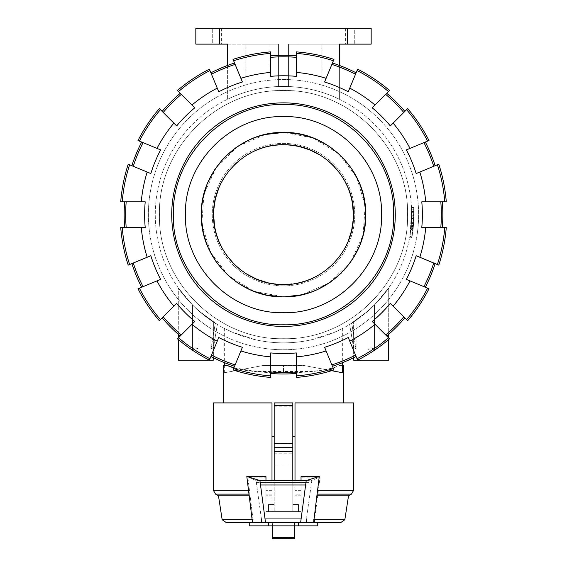 <?xml version="1.0" encoding="UTF-8"?>
<svg xmlns="http://www.w3.org/2000/svg" width="567" height="567" viewBox="0 0 567 567"><rect width="100%" height="100%" fill="white"/><g stroke="black" fill="none" stroke-linecap="round" stroke-linejoin="round"><path stroke-width="0.43" stroke-dasharray="2.83 2.13" d="M412.294 235.092C411.77 238.239 411.77 238.239 412.294 235.092C411.77 238.239 411.77 238.239 412.294 235.092L413.818 209.918L413.449 225.546L413.867 217.948L413.704 207.345L413.818 209.918L411.628 210.003L411.514 207.479L413.704 207.352L411.514 207.465L411.67 217.898L411.266 225.361L411.628 210.003L410.125 234.745C409.608 237.842 409.608 237.842 410.125 234.745C409.608 237.842 409.608 237.842 410.125 234.745L411.621 209.79L413.811 209.705L412.294 235.092L410.125 234.745L410.99 228.253L410.862 229.373L413.045 229.628L413.237 227.87L411.054 227.65L410.99 228.253L411.656 218.472L411.195 226.176L413.378 226.375L413.903 215.269L411.713 215.262L411.656 218.472L413.846 218.536L413.166 228.487L411.897 237.431L409.743 237.049L410.132 234.724L412.294 235.092M411.266 225.361L413.449 225.546M411.67 217.898L413.867 217.948L411.67 217.898M411.677 211.661L413.867 211.611L411.677 211.661M413.591 223.696L413.35 226.651A130.403 130.403 0 0 1 413.329 226.864L412.563 233.292A130.403 130.403 0 0 0 413.867 211.413L413.86 211.314A130.403 130.403 0 0 1 412.996 230.018L413.315 227.062A130.403 130.403 0 0 0 413.393 226.169L413.591 223.696L411.408 223.547L413.591 223.696M413.867 211.413L411.677 211.47A128.213 128.213 0 0 1 410.395 232.98L411.153 226.658A128.213 128.213 0 0 0 411.167 226.453L411.21 225.978A128.213 128.213 0 0 1 411.132 226.857L410.82 229.755A128.213 128.213 0 0 0 411.67 211.371L413.867 211.413M411.699 216.778L413.889 216.814L411.699 216.778M409.842 236.46L412.003 236.829L409.842 236.46M410.82 229.755L412.996 230.018L410.82 229.755M412.294 235.071L413.775 220.627C413.867 202.951 413.832 203.56 413.669 222.462L413.378 226.375L411.195 226.176L411.507 207.494L413.697 207.373L413.669 222.462L411.486 222.328C411.642 203.744 411.677 203.142 411.585 220.52L410.132 234.724L412.294 235.071M411.656 218.472L413.846 218.536M296.3 57.331L296.3 76.361L296.3 57.331A157.832 157.832 0 0 0 270.7 57.331L270.7 76.361L270.7 57.331M296.3 72.399L296.3 51.866A163.282 163.282 0 0 1 333.97 59.358L326.11 78.331A142.82 142.82 0 0 0 296.3 72.399L296.3 76.361A138.872 138.872 0 0 0 270.7 76.361L270.7 72.399A142.82 142.82 0 0 0 240.89 78.331L233.03 59.358A163.282 163.282 0 0 1 270.7 51.866L270.7 72.399M270.7 356.884L270.7 377.424A163.282 163.282 0 0 1 233.03 369.932L240.89 350.959A142.82 142.82 0 0 0 270.7 356.884L270.7 352.929A138.872 138.872 0 0 0 296.3 352.929L296.3 356.884A142.82 142.82 0 0 0 326.11 350.959L333.97 369.932A163.282 163.282 0 0 1 296.3 377.424L296.3 356.884M270.7 371.952A157.832 157.832 0 0 0 296.3 371.952M296.3 55.821A159.334 159.334 0 0 0 270.7 55.821M270.7 373.469A159.334 159.334 0 0 0 296.3 373.469M283.5 102.868A111.777 111.777 0 0 0 186.699 270.53A111.777 111.777 0 0 0 380.301 270.53A111.777 111.777 0 0 0 283.5 102.868A111.777 111.777 0 0 0 186.699 270.53A111.777 111.777 0 0 0 380.301 270.53A111.777 111.777 0 0 0 283.5 102.868A111.777 111.777 0 0 1 380.301 270.53A111.777 111.777 0 0 1 186.699 270.53A111.777 111.777 0 0 1 283.5 102.868M283.5 79.529A135.116 135.116 0 0 1 400.515 282.203A135.116 135.116 0 0 1 166.485 282.203A135.116 135.116 0 0 1 283.5 79.529A135.116 135.116 0 0 1 400.515 282.203A135.116 135.116 0 0 1 166.485 282.203A135.116 135.116 0 0 1 283.5 79.529A135.116 135.116 0 0 0 166.485 282.203A135.116 135.116 0 0 0 400.515 282.203A135.116 135.116 0 0 0 283.5 79.529A135.116 135.116 0 0 0 166.485 282.203A135.116 135.116 0 0 0 400.515 282.203A135.116 135.116 0 0 0 283.5 79.529M283.5 342.858A128.213 128.213 0 0 0 394.54 150.538A128.213 128.213 0 0 0 172.46 150.538A128.213 128.213 0 0 0 311.028 339.867L333.949 332.517L342.674 328.385L333.949 332.517L311.028 339.867A128.213 128.213 0 0 1 172.46 150.538A128.213 128.213 0 0 1 394.54 150.538A128.213 128.213 0 0 1 255.972 339.867L233.051 332.517L224.326 328.385L233.051 332.517L255.972 339.867A128.213 128.213 0 0 0 283.5 342.858M339.385 65.432L339.385 99.253A128.213 128.213 0 0 0 227.615 99.253A128.213 128.213 0 0 1 278.567 86.524L268.971 87.254A128.213 128.213 0 0 0 245.142 92.301A128.213 128.213 0 0 1 268.971 87.254L278.567 86.524A128.213 128.213 0 0 0 227.615 99.253A128.213 128.213 0 0 1 339.385 99.253A128.213 128.213 0 0 0 288.433 86.524L298.029 87.254A128.213 128.213 0 0 1 321.858 92.301A128.213 128.213 0 0 0 298.029 87.254L288.433 86.524A128.213 128.213 0 0 1 339.385 99.253L339.385 44.127L288.433 44.127L288.433 86.524L288.433 44.127L288.433 86.524L288.433 44.127L339.385 44.127L339.385 99.253L339.385 44.127L347.5 44.127L347.5 28.35L219.5 28.35L219.5 44.127L195.835 44.127L212.271 44.127L195.835 44.127L195.835 28.35L195.835 44.127L195.835 28.35L219.5 28.35M367.884 311.177L378.458 300.801L388.7 287.937L374.454 305.011C383.802 294.564 388.445 289.021 388.381 288.39C385.269 293.267 379.529 299.872 371.165 308.2L356.111 320.32L349.662 324.466L367.884 311.177L349.662 324.466L356.111 320.32C366.084 313.572 375.56 304.663 384.525 293.593C394.072 280.268 385.021 294.379 374.454 305.011L367.884 311.177L367.884 349.591L367.884 311.177L367.884 349.591L371.165 347.84L374.454 349.591C372.264 347.266 370.074 347.266 367.884 349.591L367.884 311.177M199.116 311.177L192.546 305.011L183.013 294.28L178.3 287.937L192.546 305.011C183.198 294.564 178.555 289.021 178.619 288.39C181.731 293.267 187.471 299.872 195.835 308.2L210.889 320.32L217.338 324.466L199.116 311.177L217.338 324.466L210.889 320.32C200.916 313.572 191.44 304.663 182.475 293.593C172.928 280.268 181.979 294.379 192.546 305.011L199.116 311.177L199.116 349.591L195.835 347.84L192.546 349.591L192.546 305.011L192.546 349.591C194.736 347.266 196.926 347.266 199.116 349.591L199.116 311.177M195.835 360.173L178.3 360.173L195.835 360.173M210.889 320.32L210.889 349.591C212.03 347.266 212.781 347.266 213.142 349.591L213.142 321.829L213.142 349.591C212.781 347.266 212.03 347.266 210.889 349.591L210.889 320.32M178.3 334.31L178.3 287.937L178.3 360.173L213.369 360.173L213.369 321.978L213.369 357.713M353.631 357.713L353.631 321.978L353.631 360.173L388.7 360.173L353.631 360.173L388.7 360.173L388.7 287.937L388.7 334.31M374.454 305.011L374.454 349.591L374.454 305.011M353.858 321.829L353.858 349.591C354.219 347.266 354.97 347.266 356.111 349.591L356.111 320.32L356.111 349.591C354.97 347.266 354.219 347.266 353.858 349.591L353.858 321.829M283.5 285.874A71.229 71.229 0 0 1 221.81 179.03A71.229 71.229 0 0 1 345.19 179.03A71.229 71.229 0 0 1 283.5 285.874A71.229 71.229 0 0 0 345.19 179.03A71.229 71.229 0 0 0 221.81 179.03A71.229 71.229 0 0 0 283.5 285.874M292.813 459.802L292.813 465.833L292.813 459.802M274.187 459.802L274.187 465.833L274.187 459.802M268.517 525.864L268.517 522.576L249.246 522.576L317.754 522.576L314.508 522.576L314.572 519.733L320.107 476.982L311.836 480.44L306.442 518.954L261.422 518.954L256.022 480.44L311.836 480.44M313.601 522.576L298.483 522.576L298.483 525.864M249.246 525.864L317.754 525.864M292.813 436.356L292.813 402.91L274.187 402.91L274.187 436.356L274.187 402.91L292.813 402.91L292.813 436.356L295.003 436.356L295.003 402.91L343.446 402.91L295.003 402.91L295.003 436.356M233.937 367.749L255.972 371.498L283.5 371.498L283.5 365.432L283.5 372.916C310.73 372.647 329.569 370.152 340.016 365.432L339.201 365.432C333.843 368.111 324.452 370.138 311.028 371.498L283.5 371.498L283.5 365.432L303.48 365.432L343.446 372.916M343.446 365.432L340.016 365.432M331.56 370.69L303.48 365.432L263.52 365.432L223.554 372.916L263.52 365.432L283.5 365.432L283.5 372.916C262.599 372.803 246.05 371.158 233.838 367.976M271.997 436.356L271.997 402.91L271.997 436.356L274.187 436.356M213.369 402.91L271.997 402.91L223.554 402.91L271.997 402.91L271.997 511.618L265.966 511.618L301.034 511.618L271.997 511.618L271.997 480.334L265.966 480.32L265.966 511.618L265.966 477.237L247.793 477.003L253.399 522.576L314.508 522.576M283.5 371.498L283.5 372.916L283.5 371.498M342.674 365.432L339.201 365.432M224.326 372.774L224.326 365.432L227.799 365.432M224.326 365.432L223.554 365.432M272.543 525.864L294.457 525.864L272.543 525.864L272.543 538.65L272.543 537.984L294.457 537.984L294.457 522.576L272.543 522.576L294.457 522.576L294.457 538.65L294.457 537.984L272.543 537.984L272.543 522.576L272.543 538.65L294.457 538.65L294.457 525.864M295.003 504.587L295.003 495.799L295.003 504.587L292.813 504.587L292.813 480.334L274.187 480.32L274.187 504.587L268.517 504.587L268.517 511.618L301.034 511.618L301.034 480.334L301.034 511.618L265.966 511.618L268.517 511.618L268.517 504.587L274.187 504.587L274.187 511.618L274.187 447.143L292.813 447.143L292.813 511.618L292.813 504.587L298.483 504.587L295.003 504.587M295.003 494.119L295.003 490.32L295.003 494.119L301.034 494.119L301.034 511.618L301.034 477.237L301.034 494.119L295.003 494.119M301.034 480.32L295.003 480.32L295.003 490.32L295.003 402.91L353.631 402.91M249.246 522.576L253.399 522.576M298.483 522.576L268.517 522.576M320.107 476.982L301.034 477.237M256.022 480.44L247.793 477.003M265.966 477.237L265.966 480.32M256.808 484.983L311.056 484.983M301.034 495.799L295.003 495.799L301.034 495.799M317.775 495.799L348.528 495.799M222.165 519.733L253.329 519.733M271.997 495.799L265.966 495.799L271.997 495.799M298.483 511.618L298.483 504.587L298.483 511.618M218.472 495.799L250.125 495.799M314.572 519.733L344.835 519.733M292.813 443.968L274.187 443.968L274.187 402.91L292.813 402.91L292.813 447.143M274.187 447.143L274.187 443.968M255.972 371.498L255.972 366.849M311.028 366.849L311.028 371.498M213.631 217.147L215.34 230.195L218.175 239.565M218.749 241.025L219.06 241.769M219.783 243.42L224.263 251.776L232.052 261.989M233.732 263.747L234.27 264.293M235.759 265.725L242.917 271.572L253.86 277.965M256.22 279.021L267.865 282.791L280.495 284.492M282.841 284.556L295.074 283.592L307.328 280.374M309.568 279.517L310.744 279.035M311.907 278.532L320.525 273.953L330.49 266.412M332.489 264.527L340.377 255.306L346.756 244.434M347.784 242.13L348.244 241.032M351.462 231.06L351.717 229.954M353.241 219.599L353.333 218.026M353.369 212.143L351.66 199.088L348.825 189.725M348.251 188.265L347.94 187.521M347.217 185.863L342.737 177.514L334.948 167.3M333.268 165.543L332.73 164.997M331.241 163.565L324.083 157.711L313.14 151.318M310.78 150.269L299.135 146.499L286.505 144.791M284.159 144.734L271.926 145.691L259.672 148.915M257.432 149.766L256.256 150.255M255.093 150.758L246.475 155.337L236.51 162.878M234.511 164.763L226.623 173.984L220.244 184.856M219.216 187.16L218.756 188.251M215.538 198.223L215.283 199.336M213.759 209.691L213.667 211.264M173.367 214.645C171.844 273.492 224.652 326.294 283.5 324.778C342.348 326.294 395.149 273.492 393.633 214.645C395.156 155.797 342.348 102.996 283.5 104.512C224.652 102.996 171.851 155.797 173.367 214.645C171.844 155.797 224.652 102.996 283.5 104.512C342.348 102.996 395.149 155.797 393.633 214.645C395.156 273.492 342.348 326.294 283.5 324.778C224.652 326.294 171.851 273.492 173.367 214.645C171.844 155.797 224.652 102.996 283.5 104.512C342.348 102.996 395.149 155.797 393.633 214.645C395.156 273.492 342.348 326.294 283.5 324.778C224.652 326.294 171.851 273.492 173.367 214.645M365.488 208.954L364.737 202.185L362.93 193.538L358.514 181.057L354.481 173.204L349.619 165.826L340.852 155.776L334.211 149.964L326.982 144.897L315.039 138.745L302.445 134.67L293.749 133.096L286.42 132.508M313.721 138.213L316.918 139.553M339.888 154.855L342.617 157.548M358.124 180.2L359.577 183.538M359.634 183.68L360.371 185.558M365.587 210.563L365.687 213.915M360.215 244.136L358.925 247.29M343.921 270.367L341.277 273.103M318.725 288.901L311.474 291.927M305.967 293.706L302.487 294.613M302.473 294.613L295.003 296.024M288.383 296.69L284.96 296.817M201.512 220.336L202.263 227.105L204.07 235.752L208.486 248.226L214.85 259.835L220.095 266.937L226.148 273.514L232.789 279.325L240.018 284.386L251.961 290.538L264.555 294.62L273.251 296.194L280.58 296.782M253.279 291.077L250.082 289.73M227.112 274.435L224.383 271.742M208.876 249.09L207.423 245.752M207.366 245.61L206.629 243.725M201.413 218.727L201.313 215.368M206.785 185.154L208.075 181.993M223.079 158.923L225.723 156.187M248.275 140.389L255.526 137.363M261.033 135.584L264.513 134.677M264.527 134.677L271.997 133.266M278.617 132.6L282.04 132.465M407.553 214.645C409.261 280.927 349.782 340.406 283.5 338.697C217.211 340.406 157.739 280.927 159.447 214.645C157.739 280.927 217.211 340.406 283.5 338.697C349.782 340.406 409.261 280.927 407.553 214.645C409.261 148.356 349.789 88.884 283.5 90.592C217.218 88.884 157.739 148.356 159.447 214.645C157.81 149.206 215.729 90.196 281.189 90.614C348.28 87.587 409.331 147.512 407.553 214.645C409.261 280.927 349.789 340.406 283.5 338.697C217.218 340.406 157.739 280.927 159.447 214.645C157.739 280.927 217.218 340.406 283.5 338.697C349.789 340.406 409.261 280.927 407.553 214.645C409.19 149.206 351.271 90.196 285.811 90.614C218.72 87.587 157.669 147.512 159.447 214.645C157.739 148.356 217.211 88.884 283.5 90.592C349.782 88.884 409.261 148.356 407.553 214.645M283.5 116.568C335.905 115.214 382.931 162.24 381.577 214.645C382.931 267.05 335.905 314.075 283.5 312.722C231.095 314.075 184.069 267.05 185.423 214.645C184.069 162.233 231.095 115.214 283.5 116.568C231.095 115.214 184.069 162.24 185.423 214.645C184.069 267.05 231.095 314.075 283.5 312.722C335.905 314.075 382.931 267.05 381.577 214.645C382.931 162.233 335.905 115.214 283.5 116.568C231.095 115.214 184.069 162.24 185.423 214.645C184.069 267.05 231.095 314.075 283.5 312.722C335.905 314.075 382.931 267.05 381.577 214.645C382.931 162.233 335.905 115.214 283.5 116.568M425.335 287.249L406.355 279.389L425.335 287.249A159.334 159.334 0 0 0 435.13 263.598L438.787 265.115L435.13 263.598M386.751 335.997L372.228 321.475L386.751 335.997A159.334 159.334 0 0 0 404.852 317.896L407.652 320.695L404.852 317.896M440.814 201.845L421.784 201.845L440.814 201.845A157.832 157.832 0 0 1 440.814 227.445L421.784 227.445L440.814 227.445M355.523 355.084L348.244 337.5L355.523 355.084A157.832 157.832 0 0 1 331.872 364.879M423.939 142.622L406.355 149.901L423.939 142.622A157.832 157.832 0 0 1 433.734 166.266L416.157 173.552L433.734 166.266M404.852 111.394L390.33 125.917L404.852 111.394A159.334 159.334 0 0 0 386.751 93.293L389.55 90.493L386.751 93.293M210.896 356.48L218.756 337.5L210.896 356.48A159.334 159.334 0 0 0 234.547 366.275M356.104 72.81L348.244 91.79L356.104 72.81A159.334 159.334 0 0 0 332.453 63.015M162.148 317.896L176.67 303.373L162.148 317.896A159.334 159.334 0 0 0 180.249 335.997L177.45 338.797L180.249 335.997M131.87 263.598L150.843 255.738L131.87 263.598A159.334 159.334 0 0 0 141.665 287.249L138.008 288.759L141.665 287.249M211.477 74.206L218.756 91.79L211.477 74.206A157.832 157.832 0 0 1 235.128 64.411M124.676 201.845L145.216 201.845L124.676 201.845A159.334 159.334 0 0 0 124.676 227.445L120.721 227.445L124.676 227.445M163.211 112.457L176.67 125.917L163.211 112.457A157.832 157.832 0 0 1 181.312 94.356L194.772 107.815L181.312 94.356M419.814 257.255A142.82 142.82 0 0 0 425.746 227.445L446.279 227.445A163.282 163.282 0 0 1 438.787 265.115L416.157 255.738A138.872 138.872 0 0 1 406.355 279.389L428.992 288.759A163.282 163.282 0 0 1 407.652 320.695L390.33 303.373A138.872 138.872 0 0 1 372.228 321.475L389.55 338.797A163.282 163.282 0 0 1 357.621 360.137L348.244 337.5A138.872 138.872 0 0 1 324.593 347.295L326.11 350.959M388.487 91.556A161.779 161.779 0 0 0 357.04 70.549L357.621 69.153A163.282 163.282 0 0 1 389.55 90.493L372.228 107.815A138.872 138.872 0 0 1 390.33 125.917L407.652 108.595A163.282 163.282 0 0 1 428.992 140.524L406.355 149.901A138.872 138.872 0 0 1 416.157 173.552L438.787 164.175A163.282 163.282 0 0 1 446.279 201.845L444.769 201.845A161.779 161.779 0 0 0 437.391 164.756M191.972 324.274A142.82 142.82 0 0 0 217.239 341.164L209.379 360.137A163.282 163.282 0 0 1 177.45 338.797L194.772 321.475A138.872 138.872 0 0 1 176.67 303.373L159.348 320.695A163.282 163.282 0 0 1 138.008 288.759L160.645 279.389A138.872 138.872 0 0 1 150.843 255.738L128.213 265.115A163.282 163.282 0 0 1 120.721 227.445L145.216 227.445A138.872 138.872 0 0 1 145.216 201.845L120.721 201.845A163.282 163.282 0 0 1 128.213 164.175L150.843 173.552A138.872 138.872 0 0 1 160.645 149.901L138.008 140.524A163.282 163.282 0 0 1 159.348 108.595L176.67 125.917A138.872 138.872 0 0 1 194.772 107.815L177.45 90.493A163.282 163.282 0 0 1 209.379 69.153L218.756 91.79A138.872 138.872 0 0 1 242.407 81.988L240.89 78.331M353.418 214.645C354.375 176.833 320.185 143.231 282.515 144.734C245.504 144.323 212.646 177.648 213.582 214.645C212.625 252.457 246.815 286.059 284.485 284.549C321.496 284.967 354.354 251.642 353.418 214.645L352.426 226.361L350.69 233.987L348.11 241.365L344.722 248.41L340.576 255.03L333.027 263.995L327.209 269.219L320.837 273.755L310.433 279.162L299.135 282.791L285.307 284.535M284.428 284.556L283.195 284.556M213.582 214.645L214.574 202.929L216.31 195.303L218.89 187.925L222.278 180.88L226.424 174.26L233.973 165.295L242.917 157.711L249.53 153.537L256.567 150.127L267.865 146.499L281.693 144.755M282.572 144.734L283.805 144.727M202.951 198.322L205.871 187.649L209.216 179.477L215.821 168.009L221.215 161.014L227.332 154.642L237.686 146.406L245.27 141.885L257.439 136.697L270.289 133.521L283.5 132.458L312.885 137.887L338.336 153.423L356.565 177.01L365.183 205.559L363.05 235.298L350.449 262.323L329.03 283.075L301.616 294.812M364.049 230.967L361.129 241.634L357.784 249.813L351.179 261.281L345.785 268.276L339.668 274.648L329.314 282.883L317.768 289.347L309.561 292.593L296.711 295.761L283.5 296.832L254.115 291.403L228.664 275.867L210.435 252.272L201.817 223.731L203.95 193.992L216.551 166.967L237.97 146.215L265.384 134.478M201.313 214.184L201.37 217.7M365.29 222.725L365.552 209.854M227.615 65.432L227.615 99.253L227.615 44.127L278.567 44.127L278.567 86.524L278.567 44.127L227.615 44.127L227.615 99.253L227.615 44.127L219.5 44.127M278.567 86.524L278.567 44.127L268.971 44.127L268.971 87.254L268.971 44.127L245.142 44.127L278.567 44.127L278.567 86.524M245.142 92.301L245.142 44.127L245.142 92.301M298.029 44.127L288.433 44.127L298.029 44.127L298.029 87.254L298.029 44.127L321.858 44.127L298.029 44.127M321.858 92.301L321.858 44.127L321.858 92.301M347.5 28.35L371.165 28.35L371.165 44.127L371.165 28.35L354.729 28.35L371.165 28.35L371.165 44.127L347.5 44.127M212.271 44.127L221.364 44.127L212.271 44.127L212.271 28.35L212.271 44.127M354.729 28.35L345.636 28.35L354.729 28.35L354.729 44.127L354.729 28.35M356.111 349.591L351.703 323.211L356.111 349.591M349.662 324.466L353.858 349.591L349.662 324.466M192.546 305.011L192.546 349.591L192.546 305.011M210.889 349.591L215.297 323.211L210.889 349.591M213.142 349.591L217.338 324.466L213.142 349.591M133.266 263.017A157.832 157.832 0 0 0 143.061 286.668M163.211 316.833A157.832 157.832 0 0 0 181.312 334.934M126.186 201.845A157.832 157.832 0 0 0 126.186 227.445M211.477 355.084A157.832 157.832 0 0 0 235.128 364.879M143.061 142.622A157.832 157.832 0 0 0 133.266 166.266M141.665 142.041A159.334 159.334 0 0 0 131.87 165.692M180.249 93.293A159.334 159.334 0 0 0 162.148 111.394M332.453 366.275A159.334 159.334 0 0 0 356.104 356.48M234.547 63.015A159.334 159.334 0 0 0 210.896 72.81M385.688 334.934A157.832 157.832 0 0 0 403.789 316.833M423.939 286.668A157.832 157.832 0 0 0 433.734 263.017M355.523 74.206A157.832 157.832 0 0 0 331.872 64.411M442.324 227.445A159.334 159.334 0 0 0 442.324 201.845M403.789 112.457A157.832 157.832 0 0 0 385.688 94.356M217.239 341.164L218.756 337.5A138.872 138.872 0 0 0 242.407 347.295L240.89 350.959M375.028 105.015A142.82 142.82 0 0 0 349.761 88.126L348.244 91.79A138.872 138.872 0 0 0 324.593 81.988L326.11 78.331M425.746 227.445L421.784 227.445A138.872 138.872 0 0 0 421.784 201.845L425.746 201.845A142.82 142.82 0 0 0 419.814 172.035M435.13 165.692A159.334 159.334 0 0 0 425.335 142.041M122.231 227.445A161.779 161.779 0 0 0 129.609 264.534M141.254 227.445A142.82 142.82 0 0 0 147.186 257.255M139.404 288.185A161.779 161.779 0 0 0 160.418 319.625M156.981 280.906A142.82 142.82 0 0 0 173.871 306.173M178.513 337.726A161.779 161.779 0 0 0 209.96 358.741M233.611 368.536A161.779 161.779 0 0 0 270.7 375.914M296.3 375.914A161.779 161.779 0 0 0 333.389 368.536M357.04 358.741A161.779 161.779 0 0 0 388.487 337.726M349.761 341.164A142.82 142.82 0 0 0 375.028 324.274M406.582 319.625A161.779 161.779 0 0 0 427.596 288.185M393.129 306.173A142.82 142.82 0 0 0 410.019 280.906M437.391 264.534A161.779 161.779 0 0 0 444.769 227.445M444.769 201.845L425.746 201.845M349.761 88.126L357.04 70.549M270.7 53.376A161.779 161.779 0 0 0 233.611 60.754M209.96 70.549A161.779 161.779 0 0 0 178.513 91.556M217.239 88.126A142.82 142.82 0 0 0 191.972 105.015M129.609 164.756A161.779 161.779 0 0 0 122.231 201.845M147.186 172.035A142.82 142.82 0 0 0 141.254 201.845M160.418 109.658A161.779 161.779 0 0 0 139.404 141.105M173.871 123.117A142.82 142.82 0 0 0 156.981 148.384M333.389 60.754A161.779 161.779 0 0 0 296.3 53.376M410.019 148.384A142.82 142.82 0 0 0 393.129 123.117M427.596 141.105A161.779 161.779 0 0 0 406.582 109.658M411.699 212.731L413.889 212.696M411.699 212.689L413.889 212.653M411.167 226.453L413.35 226.651M411.153 226.658L413.329 226.864M410.395 232.98L412.563 233.292M411.132 226.857L413.315 227.062M411.21 225.978L413.393 226.169M410.99 228.253L413.166 228.487M294.457 537.551L272.543 537.551M256.475 482.63L311.389 482.63M301.034 490.32L295.003 490.32L301.034 490.32M318.151 490.32L353.631 490.32M317.775 494.119L351.441 494.119M213.369 490.32L249.749 490.32M271.997 490.32L265.966 490.32L271.997 490.32M271.997 494.119L265.966 494.119L271.997 494.119M215.559 494.119L250.125 494.119M274.187 451.488L292.813 451.488M274.187 406.199L292.813 406.199M409.728 237.112L411.89 237.495M411.522 207.607L413.712 207.487M178.3 337.946L178.3 339.52M388.7 337.946L388.7 339.52M274.187 465.833L292.813 465.833L274.187 465.833M274.187 453.777L292.813 453.777L274.187 453.777M224.326 328.385L224.326 362.582M221.364 28.35L221.364 44.127M345.636 28.35L345.636 44.127M342.674 328.385L342.674 362.582"/><path stroke-width="0.85" d="M213.369 357.713L213.369 360.173L178.3 360.173L178.3 339.52M388.7 339.52L388.7 360.173L353.631 360.173L353.631 357.713M270.7 57.331A157.832 157.832 0 0 1 296.3 57.331M270.7 72.399L270.7 51.866A163.282 163.282 0 0 0 233.03 59.358L240.89 78.331A142.82 142.82 0 0 1 270.7 72.399L270.7 76.361A138.872 138.872 0 0 1 296.3 76.361L296.3 72.399A142.82 142.82 0 0 1 326.11 78.331L333.97 59.358A163.282 163.282 0 0 0 296.3 51.866L296.3 72.399M296.3 356.884L296.3 377.424A163.282 163.282 0 0 0 333.97 369.932L326.11 350.959A142.82 142.82 0 0 1 296.3 356.884L296.3 352.929A138.872 138.872 0 0 1 270.7 352.929L270.7 356.884A142.82 142.82 0 0 1 240.89 350.959L233.03 369.932A163.282 163.282 0 0 0 270.7 377.424L270.7 356.884M296.3 371.952A157.832 157.832 0 0 1 270.7 371.952M270.7 55.821A159.334 159.334 0 0 1 296.3 55.821M296.3 373.469A159.334 159.334 0 0 1 270.7 373.469M283.5 102.868A111.777 111.777 0 0 1 380.301 270.53A111.777 111.777 0 0 1 186.699 270.53A111.777 111.777 0 0 1 283.5 102.868M317.754 522.576L300.623 522.576L306.215 480.532L319.278 476.486L313.601 522.576L340.732 522.576L317.754 522.576L317.754 525.864L249.246 525.864L249.246 522.576L226.268 522.576L252.492 522.576L246.815 476.471L259.92 480.532L265.519 522.576L300.623 522.576M342.674 372.774L342.674 365.432L343.446 365.432L343.446 372.916L331.56 370.69M233.838 367.976L226.984 365.432L233.937 367.749M223.554 402.91L223.554 365.432L226.984 365.432M274.187 436.356L271.997 436.356M295.003 436.356L292.813 436.356M272.543 525.864L272.543 538.65L294.457 538.65L272.543 538.65L294.457 538.65L294.457 525.864M317.251 490.32L353.631 490.32L353.631 402.91L295.003 402.91L295.003 480.334L292.813 480.32L292.813 402.91L274.187 402.91L274.187 405.625L292.813 405.625M292.813 443.401L274.187 443.401L274.187 480.334L271.997 480.32L271.997 402.91L213.369 402.91L213.369 490.32L248.849 490.32M265.519 522.576L252.492 522.576M301.034 476.656L301.034 480.334L301.034 476.656L319.278 476.486M306.442 518.954L306.237 522.576M265.966 476.656L265.966 480.334L265.966 476.656L246.815 476.471M301.034 480.334L265.966 480.334M259.92 480.532L306.215 480.532M261.628 522.576L261.422 518.954M265.306 518.954L300.829 518.954M260.692 484.983L305.443 484.983M313.671 519.733L344.835 519.733L348.528 495.799L316.875 495.799M252.428 519.733L222.165 519.733L226.268 522.576M249.225 495.799L218.472 495.799L215.559 494.119L213.369 490.32M268.517 522.576L268.517 525.864M298.483 522.576L298.483 525.864M274.187 447.264L292.813 447.264M274.187 443.401L274.187 405.625M213.667 211.264L213.631 217.147M218.175 239.565L218.749 241.025M219.06 241.769L219.783 243.42M232.052 261.989L233.732 263.747M234.27 264.293L235.759 265.725M253.86 277.965L256.22 279.021M280.495 284.492L282.841 284.556M307.328 280.374L309.568 279.517M310.744 279.035L311.907 278.532M330.49 266.412L332.489 264.527M346.756 244.434L347.784 242.13M348.244 241.032L351.462 231.06M351.717 229.954L353.241 219.599M353.333 218.026L353.369 212.143M348.825 189.725L348.251 188.265M347.94 187.521L347.217 185.863M334.948 167.3L333.268 165.543M332.73 164.997L331.241 163.565M313.14 151.318L310.78 150.269M286.505 144.791L284.159 144.734M259.672 148.915L257.432 149.766M256.256 150.255L255.093 150.758M236.51 162.878L234.511 164.763M220.244 184.856L219.216 187.16M218.756 188.251L215.538 198.223M215.283 199.336L213.759 209.691M353.418 214.645C354.375 252.457 320.185 286.059 282.515 284.549C245.504 284.967 212.646 251.642 213.582 214.645C212.625 176.833 246.815 143.231 284.485 144.734C321.496 144.323 354.354 177.648 353.418 214.645L352.39 202.724L350.604 195.027L347.996 187.663L344.559 180.59L340.377 173.984L332.786 165.054L326.918 159.844L320.525 155.337L310.092 149.986L298.915 146.449L291.204 145.152L283.805 144.727M265.384 134.478L283.5 132.458C239.047 131.324 199.549 171.517 201.32 215.807C200.838 259.31 240.004 297.93 283.5 296.832C327.953 297.966 367.451 257.772 365.68 213.483C366.162 169.98 326.996 131.36 283.5 132.458L282.04 132.465M286.42 132.508L301.049 134.351L313.721 138.213M316.918 139.553L329.314 146.406L339.888 154.855M342.617 157.548L351.179 168.009L358.124 180.2M360.371 185.558L363.575 196.132L365.587 210.563M365.687 213.915L364.737 227.105L362.93 235.752L360.215 244.136M358.925 247.29L352.15 259.835L343.921 270.367M341.277 273.103L330.667 281.955L318.725 288.901M311.474 291.927L305.967 293.706M295.003 296.024L288.383 296.69M284.96 296.817L301.616 294.812M280.58 296.782L265.951 294.939L253.279 291.077M250.082 289.73L237.686 282.883L227.112 274.435M224.383 271.742L215.821 261.281L208.876 249.09M206.629 243.725L203.425 233.15L201.413 218.727M201.313 215.368L201.71 206.565L203.05 197.84L206.785 185.154M208.075 181.993L214.85 169.455L223.079 158.923M225.723 156.187L236.333 147.335L248.275 140.389M255.526 137.363L261.033 135.584M271.997 133.266L278.617 132.6M283.5 312.722C231.095 314.075 184.069 267.05 185.423 214.645C184.069 162.233 231.095 115.214 283.5 116.568C335.905 115.214 382.931 162.24 381.577 214.645C382.931 267.05 335.905 314.075 283.5 312.722M393.633 214.645C395.156 155.797 342.348 102.996 283.5 104.512C224.652 102.996 171.851 155.797 173.367 214.645C171.844 273.492 224.652 326.294 283.5 324.778C342.348 326.294 395.149 273.492 393.633 214.645M435.13 263.598A159.334 159.334 0 0 1 425.335 287.249M433.734 263.017A157.832 157.832 0 0 1 423.939 286.668M404.852 317.896A159.334 159.334 0 0 1 386.751 335.997M403.789 316.833A157.832 157.832 0 0 1 385.688 334.934M440.814 201.845A157.832 157.832 0 0 1 440.814 227.445M442.324 201.845A159.334 159.334 0 0 1 442.324 227.445M356.104 356.48A159.334 159.334 0 0 1 332.453 366.275M355.523 355.084A157.832 157.832 0 0 1 331.872 364.879M423.939 142.622A157.832 157.832 0 0 1 433.734 166.266M425.335 142.041A159.334 159.334 0 0 1 435.13 165.692M386.751 93.293A159.334 159.334 0 0 1 404.852 111.394M385.688 94.356A157.832 157.832 0 0 1 403.789 112.457M234.547 366.275A159.334 159.334 0 0 1 210.896 356.48M235.128 364.879A157.832 157.832 0 0 1 211.477 355.084M332.453 63.015A159.334 159.334 0 0 1 356.104 72.81M331.872 64.411A157.832 157.832 0 0 1 355.523 74.206M180.249 335.997A159.334 159.334 0 0 1 162.148 317.896M181.312 334.934A157.832 157.832 0 0 1 163.211 316.833M141.665 287.249A159.334 159.334 0 0 1 131.87 263.598M143.061 286.668A157.832 157.832 0 0 1 133.266 263.017M210.896 72.81A159.334 159.334 0 0 1 234.547 63.015M211.477 74.206A157.832 157.832 0 0 1 235.128 64.411M124.676 227.445A159.334 159.334 0 0 1 124.676 201.845M126.186 227.445A157.832 157.832 0 0 1 126.186 201.845M163.211 112.457A157.832 157.832 0 0 1 181.312 94.356M162.148 111.394A159.334 159.334 0 0 1 180.249 93.293M419.814 257.255L438.787 265.115A163.282 163.282 0 0 0 446.279 227.445L425.746 227.445A142.82 142.82 0 0 1 419.814 257.255L416.157 255.738A138.872 138.872 0 0 1 406.355 279.389L410.019 280.906A142.82 142.82 0 0 1 393.129 306.173L407.652 320.695A163.282 163.282 0 0 0 428.992 288.759L410.019 280.906M393.129 306.173L390.33 303.373A138.872 138.872 0 0 1 372.228 321.475L375.028 324.274A142.82 142.82 0 0 1 349.761 341.164L357.621 360.137A163.282 163.282 0 0 0 389.55 338.797L375.028 324.274M437.391 164.756A161.779 161.779 0 0 1 444.769 201.845L446.279 201.845A163.282 163.282 0 0 0 438.787 164.175L419.814 172.035A142.82 142.82 0 0 1 425.746 201.845L421.784 201.845A138.872 138.872 0 0 1 421.784 227.445L425.746 227.445M349.761 341.164L348.244 337.5A138.872 138.872 0 0 1 324.593 347.295L326.11 350.959M410.019 148.384L428.992 140.524A163.282 163.282 0 0 0 407.652 108.595L393.129 123.117A142.82 142.82 0 0 1 410.019 148.384L406.355 149.901A138.872 138.872 0 0 1 416.157 173.552L419.814 172.035M357.04 70.549A161.779 161.779 0 0 1 388.487 91.556L389.55 90.493A163.282 163.282 0 0 0 357.621 69.153L349.761 88.126A142.82 142.82 0 0 1 375.028 105.015L372.228 107.815A138.872 138.872 0 0 1 390.33 125.917L393.129 123.117M240.89 350.959L242.407 347.295A138.872 138.872 0 0 1 218.756 337.5L217.239 341.164A142.82 142.82 0 0 1 191.972 324.274L177.45 338.797A163.282 163.282 0 0 0 209.379 360.137L217.239 341.164M326.11 78.331L324.593 81.988A138.872 138.872 0 0 1 348.244 91.79L349.761 88.126M191.972 324.274L194.772 321.475A138.872 138.872 0 0 1 176.67 303.373L173.871 306.173A142.82 142.82 0 0 1 156.981 280.906L138.008 288.759A163.282 163.282 0 0 0 159.348 320.695L173.871 306.173M156.981 280.906L160.645 279.389A138.872 138.872 0 0 1 150.843 255.738L147.186 257.255A142.82 142.82 0 0 1 141.254 227.445L120.721 227.445A163.282 163.282 0 0 0 128.213 265.115L147.186 257.255M178.513 91.556A161.779 161.779 0 0 1 209.96 70.549L209.379 69.153A163.282 163.282 0 0 0 177.45 90.493L191.972 105.015A142.82 142.82 0 0 1 217.239 88.126L218.756 91.79A138.872 138.872 0 0 1 242.407 81.988L240.89 78.331M141.254 227.445L145.216 227.445A138.872 138.872 0 0 1 145.216 201.845L141.254 201.845A142.82 142.82 0 0 1 147.186 172.035L128.213 164.175A163.282 163.282 0 0 0 120.721 201.845L122.231 201.845A161.779 161.779 0 0 1 129.609 164.756M173.871 123.117L159.348 108.595A163.282 163.282 0 0 0 138.008 140.524L156.981 148.384A142.82 142.82 0 0 1 173.871 123.117L176.67 125.917A138.872 138.872 0 0 1 194.772 107.815L191.972 105.015M133.266 166.266A157.832 157.832 0 0 1 143.061 142.622M147.186 172.035L150.843 173.552A138.872 138.872 0 0 1 160.645 149.901L156.981 148.384M131.87 165.692A159.334 159.334 0 0 1 141.665 142.041M444.769 227.445A161.779 161.779 0 0 1 437.391 264.534M427.596 288.185A161.779 161.779 0 0 1 406.582 319.625M388.487 337.726A161.779 161.779 0 0 1 357.04 358.741M333.389 368.536A161.779 161.779 0 0 1 296.3 375.914M270.7 375.914A161.779 161.779 0 0 1 233.611 368.536M209.96 358.741A161.779 161.779 0 0 1 178.513 337.726M160.418 319.625A161.779 161.779 0 0 1 139.404 288.185M129.609 264.534A161.779 161.779 0 0 1 122.231 227.445M122.231 201.845L141.254 201.845M217.239 88.126L209.96 70.549M296.3 53.376A161.779 161.779 0 0 1 333.389 60.754M375.028 105.015L388.487 91.556M425.746 201.845L444.769 201.845M406.582 109.658A161.779 161.779 0 0 1 427.596 141.105M233.611 60.754A161.779 161.779 0 0 1 270.7 53.376M139.404 141.105A161.779 161.779 0 0 1 160.418 109.658M285.307 284.535L284.428 284.556M283.195 284.556L275.796 284.131L268.085 282.841L256.908 279.304L246.475 273.953L240.082 269.445L234.214 264.236L226.623 255.306L222.441 248.7L219.004 241.627L216.396 234.256L214.609 226.566L213.582 214.645M281.693 144.755L282.572 144.734M202.951 198.322L201.866 205.091L201.313 214.184M201.37 217.7L201.512 220.336M364.049 230.967L365.29 222.725M365.552 209.854L365.488 208.954M347.5 44.127L371.165 44.127L371.165 28.35L347.5 28.35L347.5 44.127L339.385 44.127L339.385 65.432M219.5 44.127L219.5 28.35L195.835 28.35L195.835 44.127L227.615 44.127L227.615 65.432M219.5 28.35L347.5 28.35M272.543 537.551L294.457 537.551M260.373 482.723L305.762 482.723M353.631 490.32L351.441 494.119L316.875 494.119M249.225 494.119L215.559 494.119M274.187 451.63L292.813 451.63M178.3 334.31L178.3 337.946M388.7 334.31L388.7 337.946M343.446 372.916L343.446 402.91M348.528 495.799L351.441 494.119M222.165 519.733L218.472 495.799M344.835 519.733L340.732 522.576M224.326 362.582L224.326 365.432M342.674 362.582L342.674 365.432"/></g></svg>
